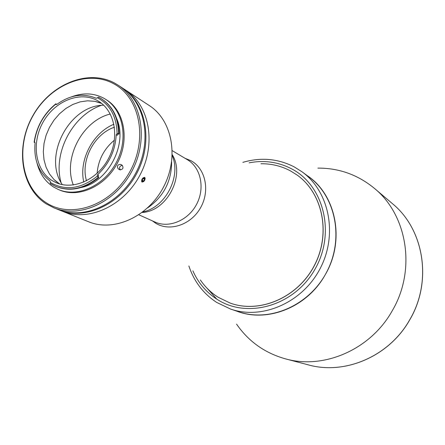 <?xml version="1.0" encoding="UTF-8"?>
<svg xmlns="http://www.w3.org/2000/svg" width="445" height="445" viewBox="0 0 445 445"><rect width="100%" height="100%" fill="white"/><g stroke="black" fill="none" stroke-linecap="round" stroke-linejoin="round"><path stroke-width="0.67" d="M236.562 324.132C248.599 341.526 264.936 353.113 285.573 358.887C323.843 369.689 370.524 349.648 392.145 310.933C416.403 270.143 407.453 215.18 374.429 188.374C357.869 174.768 339.012 168.015 317.864 168.115M206.697 287.848L216.81 299.162M234.632 310.282C265.187 323.715 306.661 308.296 325.128 274.899C345.943 240.016 335.819 192.802 305.404 174.468M142.901 211.909C165.395 207.453 181.454 176.626 172.221 155.639M172.265 154.721C185.565 175.591 166.897 211.414 142.172 212.471M114.432 127.226C94.24 133.895 80.4 160.45 86.502 180.82M294.301 166.942L302.127 171.876L308.824 176.821C335.675 196.234 344.308 238.565 326.747 271.934C309.453 305.448 269.82 322.619 238.52 311.739L230.632 309.08L216.893 302.528M297.071 175.018C322.848 193.202 331.202 233.625 314.42 265.515C297.9 297.533 259.98 313.847 230.31 303.134M260.948 163.743C271.411 163.632 281.234 166.002 290.418 170.858L297.038 174.996C322.797 193.191 331.136 233.603 314.359 265.481C297.844 297.494 259.941 313.808 230.276 303.123L218.222 297.31C211.114 292.788 205.162 287.014 200.372 279.983M50.925 182.789C65.793 191.011 81.218 188.83 97.194 176.253L97.522 174.818C109.147 163.816 115.372 150.455 116.201 134.729L117.091 133.55C116.646 116.596 110.099 104.67 97.455 97.772L96.215 98.262C83.171 92.844 70.043 94.885 56.838 104.391L55.658 104.28C43.844 114.042 36.757 126.586 34.399 141.905L35.077 142.884C33.625 159.605 38.637 172.337 50.118 181.082L50.346 182.417L50.925 182.789M97.522 174.818L98.556 175.319L98.278 176.826L97.288 176.354L98.284 177.349C83.966 188.875 69.642 191.851 55.308 186.271L50.407 183.624L50.346 182.417M52.165 180.603L55.97 182.611C73.336 190.516 97.683 179.569 108.641 158.281C119.805 137.105 114.832 110.883 98.412 101.176L97.438 100.609C79.966 90.769 54.846 101.004 43.154 121.997C31.211 142.839 35.116 170.096 52.165 180.603M101.649 103.435L94.829 101.332L87.565 100.804L80.139 101.866L72.819 104.458L65.854 108.485L59.496 113.792L53.962 120.183L49.44 127.431L46.085 135.297L44.022 143.496L43.315 151.745L44.005 159.755L46.074 167.242L49.456 173.939L54.051 179.591L59.686 183.974M97.455 97.772L98.54 97.149L101.032 98.534C112.418 105.982 118.281 117.708 118.62 133.706L117.23 133.561L118.181 134.106L119.065 133.956C118.726 117.97 112.863 106.255 101.482 98.812L101.254 98.673M119.065 133.956L118.62 133.706M34.916 142.194L34.399 141.905M37.041 163.143C39.722 173.645 45.218 181.593 53.539 186.995L58.095 189.386C77.369 197.986 104.269 185.86 116.39 162.319C128.739 138.901 123.265 109.904 105.176 99.029L103.791 98.223C93.839 92.994 83.109 92.527 71.606 96.81M113.536 83.666C87.242 69.337 50.24 84.806 33.036 115.7C15.475 146.383 20.921 186.666 46.152 202.692C71.094 219.19 110.883 205.568 129.406 172.488C148.324 139.63 140.086 97.499 113.536 83.666M46.23 203.882C20.62 187.595 15.102 146.716 32.919 115.589C50.368 84.25 87.915 68.547 114.621 83.076L117.947 85.062C141.744 100.22 148.814 139.074 132.221 170.569C115.911 202.214 80.017 218.673 53.956 207.86L46.23 203.882M122.308 165.34C119.544 166.074 118.898 167.609 120.373 169.957M120.751 164.416L120.673 164.372C117.502 164.561 116.69 166.057 118.225 168.866L119.766 169.768C122.931 169.562 123.743 168.06 122.197 165.262L120.751 164.416M53.956 207.86L58.162 209.545C84.111 220.314 119.822 203.982 136.025 172.549C152.502 141.265 145.432 102.639 121.735 87.543L117.947 85.062M58.095 189.386L59.291 189.904C78.548 198.492 105.404 186.394 117.508 162.903C129.829 139.524 124.355 110.583 106.288 99.719L105.176 99.029M80.968 187.556C108.052 182.428 128.093 143.963 116.779 118.832M34.666 142.066L34.61 142.467L34.12 142.228C36.529 126.586 43.766 113.781 55.831 103.807L55.675 104.236L56.309 104.597M55.925 104.38L56.304 104.074L55.831 103.807M34.371 141.927L34.12 142.228M118.181 134.106L117.207 135.302L116.201 134.729M103.685 105.209C69.253 105.187 42.553 156.417 62.3 184.625M55.553 186.377L55.797 186.483C70.121 192.062 84.439 189.092 98.746 177.572L98.278 176.826M98.746 177.572L98.284 177.349M122.197 87.849L122.664 88.149C146.338 103.229 153.403 141.799 136.954 173.038C120.779 204.416 85.117 220.72 59.191 209.957L58.679 209.745M122.664 88.149L125.868 90.24C149.453 105.276 156.518 143.646 140.158 174.707C124.077 205.907 88.577 222.105 62.739 211.381L88.705 221.799C113.864 232.229 148.179 216.821 163.593 186.917C179.268 157.152 172.243 120.2 149.281 105.554L125.868 90.24C149.453 105.276 156.518 143.646 140.158 174.707C124.077 205.907 88.577 222.105 62.739 211.381L59.191 209.957M61.021 182.467C52.716 153.158 72.401 115.377 101.182 105.398M73.314 184.987C62.773 158.309 82.386 120.673 110.288 114.026M144.686 177.338C145.509 179.813 144.608 181.399 141.988 182.094C141.237 179.669 142.139 178.083 144.686 177.338M171.637 161.858C171.57 181.321 163.576 196.657 147.662 207.865M97.105 173.394C98.256 159.911 104.024 148.836 114.415 140.169M83.777 182.1C78.682 159.983 92.872 132.755 113.914 124.255M143.084 178.506L144.608 179.402L144.352 178.117L143.118 178.456L142.139 180.08L142.4 181.365L143.635 181.02L142.15 180.147M141.571 181.338C143.24 182.589 144.441 181.527 145.17 178.145C143.507 176.882 142.305 177.944 141.571 181.338M144.608 179.402L143.635 181.02M392.412 203.638C424.007 229.325 432.646 281.373 409.75 319.827C389.353 356.328 345.036 375.202 308.391 364.883C344.975 375.191 389.286 356.334 409.7 319.805C432.612 281.323 423.963 229.281 392.412 203.638L374.429 188.374M249.139 162.837C264.163 159.95 278.331 161.958 291.647 168.861C323.921 185.515 335.858 233.319 314.843 269.459C294.29 305.871 247.476 319.182 217.138 299.374C206.302 292.382 198.214 282.864 192.869 270.827M242.87 162.358C260.82 157.091 277.947 158.604 294.24 166.903L302.127 171.876C329.328 191.545 338.028 234.548 320.166 268.507C302.567 302.6 262.333 320.105 230.632 309.08L216.782 302.478M184.981 158.27L191.1 160.773C205.646 168.716 210.268 190.95 200.478 207.887C190.899 224.953 169.645 231.973 155.605 223.179L152.368 220.859M172.293 150.688L187.423 159.727C200.795 167.542 205.217 187.968 196.673 204.155C188.302 220.431 169.028 228.508 154.96 222.027L138.885 214.807M120.356 169.951L118.225 168.866M308.391 364.883L285.573 358.887M216.754 302.455C203.359 293.694 194.065 281.529 188.88 265.965M101.482 98.812L101.032 98.534M54.051 179.591L57.388 182.433M94.829 101.332L99.074 102.433M55.797 186.483L55.308 186.271"/></g></svg>
